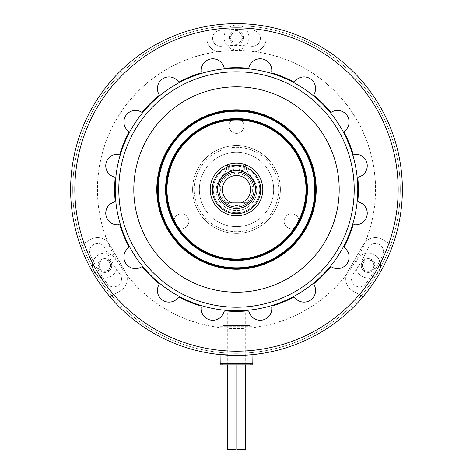 <?xml version="1.0" encoding="UTF-8"?>
<svg xmlns="http://www.w3.org/2000/svg" width="473" height="473" viewBox="0 0 473 473"><rect width="100%" height="100%" fill="white"/><g stroke="black" fill="none" stroke-linecap="round" stroke-linejoin="round"><path stroke-width="0.35" stroke-dasharray="2.37 1.77" d="M284.119 221.334A7.479 7.479 0 0 1 291.599 213.855A7.479 7.479 0 0 1 299.078 221.334A7.479 7.479 0 0 1 291.599 228.808A7.479 7.479 0 0 1 284.119 221.334A7.479 7.479 0 0 1 291.599 213.855A7.479 7.479 0 0 1 299.078 221.334A7.479 7.479 0 0 1 291.599 228.808A7.479 7.479 0 0 1 284.119 221.334M173.922 221.334A7.479 7.479 0 0 1 181.401 213.855A7.479 7.479 0 0 1 188.881 221.334A7.479 7.479 0 0 1 181.401 228.808A7.479 7.479 0 0 1 173.922 221.334A7.479 7.479 0 0 1 181.401 213.855A7.479 7.479 0 0 1 188.881 221.334A7.479 7.479 0 0 1 181.401 228.808A7.479 7.479 0 0 1 173.922 221.334M229.021 125.895A7.479 7.479 0 0 1 236.5 118.416A7.479 7.479 0 0 1 243.979 125.895A7.479 7.479 0 0 1 236.5 133.374A7.479 7.479 0 0 1 229.021 125.895A7.479 7.479 0 0 1 236.5 118.416A7.479 7.479 0 0 1 243.979 125.895A7.479 7.479 0 0 1 236.5 133.374A7.479 7.479 0 0 1 229.021 125.895M84.052 243.293A161.654 161.654 0 0 1 206.843 30.609L206.843 26.322A165.869 165.869 0 0 0 80.339 245.434L90.727 239.439A13.764 13.764 0 0 1 109.529 244.476L125.422 272.005A13.764 13.764 0 0 1 120.384 290.806L109.996 296.802A165.869 165.869 0 0 1 80.339 245.434L90.727 239.439A13.764 13.764 0 0 1 109.529 244.476L125.422 272.005A13.764 13.764 0 0 1 120.384 290.806L109.996 296.802A165.869 165.869 0 0 0 363.004 296.802L352.616 290.806A13.764 13.764 0 0 1 347.578 272.005L363.471 244.476A13.764 13.764 0 0 1 382.273 239.439L392.661 245.434A165.869 165.869 0 0 1 363.004 296.802L352.616 290.806A13.764 13.764 0 0 1 347.578 272.005L363.471 244.476A13.764 13.764 0 0 1 382.273 239.439L392.661 245.434A165.869 165.869 0 0 0 402.369 189.519A165.869 165.869 0 0 1 236.5 355.389A165.869 165.869 0 0 1 70.631 189.519A165.869 165.869 0 0 1 236.5 23.65A165.869 165.869 0 0 1 402.369 189.519A165.869 165.869 0 0 0 266.157 26.322L266.157 38.319A13.764 13.764 0 0 1 252.393 52.083L220.607 52.083A13.764 13.764 0 0 1 206.843 38.319L206.843 26.322A165.869 165.869 0 0 1 266.157 26.322L266.157 38.319A13.764 13.764 0 0 1 252.393 52.083L220.607 52.083A13.764 13.764 0 0 1 206.843 38.319L206.843 30.609M382.704 254.616A8.006 8.006 0 0 0 383.396 251.358A8.006 8.006 0 0 1 382.704 254.616A160.04 160.04 0 0 1 365.978 283.587A8.006 8.006 0 0 1 354.791 285.361A8.006 8.006 0 0 1 353.024 274.18A8.006 8.006 0 0 0 354.791 285.361A8.006 8.006 0 0 0 365.978 283.587A160.04 160.04 0 0 0 382.704 254.616M107.022 283.587A8.006 8.006 0 0 0 121.508 278.887A8.006 8.006 0 0 1 107.022 283.587A160.04 160.04 0 0 1 90.296 254.616A8.006 8.006 0 0 1 94.352 244.044A8.006 8.006 0 0 1 104.923 248.1A8.006 8.006 0 0 0 94.352 244.044A8.006 8.006 0 0 0 90.296 254.616A160.04 160.04 0 0 0 107.022 283.587M251.553 46.277A8.006 8.006 0 0 0 260.398 38.319A8.006 8.006 0 0 1 251.553 46.277A144.029 144.029 0 0 0 221.447 46.277A144.029 144.029 0 0 1 251.553 46.277M72.736 189.519A163.764 163.764 0 0 0 236.5 353.284A163.764 163.764 0 0 0 400.264 189.519A163.764 163.764 0 0 0 236.5 25.755A163.764 163.764 0 0 0 72.736 189.519A163.764 163.764 0 0 1 236.5 25.755A163.764 163.764 0 0 1 400.264 189.519A163.764 163.764 0 0 1 236.5 353.284A163.764 163.764 0 0 1 72.736 189.519M260.398 38.319A8.006 8.006 0 0 0 253.226 30.355A8.006 8.006 0 0 1 260.398 38.319M121.508 278.887A8.006 8.006 0 0 0 119.976 274.18A8.006 8.006 0 0 1 121.508 278.887M119.976 274.18A144.029 144.029 0 0 1 104.923 248.1A144.029 144.029 0 0 0 119.976 274.18M383.396 251.358A8.006 8.006 0 0 0 368.077 248.1A8.006 8.006 0 0 1 383.396 251.358M368.077 248.1A144.029 144.029 0 0 1 353.024 274.18A144.029 144.029 0 0 0 368.077 248.1M221.447 46.277A8.006 8.006 0 0 1 212.649 39.153A8.006 8.006 0 0 1 219.774 30.355A160.04 160.04 0 0 1 253.226 30.355A160.04 160.04 0 0 0 219.774 30.355A8.006 8.006 0 0 0 212.649 39.153A8.006 8.006 0 0 0 221.447 46.277M375.473 189.519A138.973 138.973 0 0 1 236.5 328.493A138.973 138.973 0 0 1 97.527 189.519A138.973 138.973 0 0 1 236.5 50.546A138.973 138.973 0 0 1 375.473 189.519M359.297 294.661A161.654 161.654 0 0 1 113.703 294.661M266.157 30.609A161.654 161.654 0 0 1 388.948 243.293M280.383 189.519A43.883 43.883 0 0 1 236.5 233.402A43.883 43.883 0 0 1 192.617 189.519A43.883 43.883 0 0 1 236.5 145.637A43.883 43.883 0 0 1 280.383 189.519M245.28 364.872L245.28 311.063M236.991 364.872L236.991 311.382M236.991 449.35L245.28 449.35M236.009 364.872L236.009 311.382M227.72 364.872L227.72 311.063M227.72 449.35L236.009 449.35M233.372 310.968L236.009 311.009M128.662 247.651A11.589 11.589 0 0 0 129.815 267.121A11.589 11.589 0 0 0 141.522 266.908L142.544 267.121A121.863 121.863 0 0 0 158.898 283.475L159.117 284.498A11.589 11.589 0 0 0 165.414 301.549A11.589 11.589 0 0 0 178.368 297.363M201.35 306.882A11.589 11.589 0 0 0 211.425 320.18A11.589 11.589 0 0 0 224.06 311.4M114.62 201.959A11.589 11.589 0 0 0 105.757 213.222A11.589 11.589 0 0 0 119.137 224.669L120 225.26A121.863 121.863 0 0 0 128.851 246.628M119.137 154.369A11.589 11.589 0 0 0 105.757 165.816A11.589 11.589 0 0 0 114.62 177.079M178.368 81.681A11.589 11.589 0 0 0 157.42 88.504A11.589 11.589 0 0 0 159.117 94.541L158.898 95.564A121.863 121.863 0 0 0 142.544 111.918L141.522 112.136A11.589 11.589 0 0 0 123.896 122.022A11.589 11.589 0 0 0 128.662 131.388L128.851 132.41M224.06 67.639A11.589 11.589 0 0 0 201.214 70.365A11.589 11.589 0 0 0 201.35 72.156L200.759 73.019M398.154 189.519A161.654 161.654 0 0 1 236.5 351.179A161.654 161.654 0 0 1 74.846 189.519A161.654 161.654 0 0 1 236.5 27.866A161.654 161.654 0 0 1 398.154 189.519M220.069 354.573C219.034 355.46 253.924 355.465 252.931 354.573L239.125 355.371M70.631 189.519A165.869 165.869 0 0 0 236.5 355.389A165.869 165.869 0 0 0 402.369 189.519A165.869 165.869 0 0 0 236.5 23.65A165.869 165.869 0 0 0 70.631 189.519M373.836 265.536A5.67 5.67 0 0 1 368.165 271.206A5.67 5.67 0 0 1 362.501 265.536A5.67 5.67 0 0 1 368.165 259.872A5.67 5.67 0 0 1 373.836 265.536M242.17 37.485A5.67 5.67 0 0 1 236.5 43.149A5.67 5.67 0 0 1 230.83 37.485A5.67 5.67 0 0 1 236.5 31.815A5.67 5.67 0 0 1 242.17 37.485M110.499 265.536A5.67 5.67 0 0 1 104.835 271.206A5.67 5.67 0 0 1 99.164 265.536A5.67 5.67 0 0 1 104.835 259.872A5.67 5.67 0 0 1 110.499 265.536M375.58 189.519A139.08 139.08 0 0 1 236.5 328.599A139.08 139.08 0 0 1 97.42 189.519A139.08 139.08 0 0 1 236.5 50.44A139.08 139.08 0 0 1 375.58 189.519M344.338 247.651A11.589 11.589 0 0 1 347.147 263.455A11.589 11.589 0 0 1 331.478 266.908L330.456 267.121A121.863 121.863 0 0 1 314.102 283.475L313.883 284.498A11.589 11.589 0 0 1 310.43 300.166A11.589 11.589 0 0 1 294.632 297.363M353 225.26L353.863 224.669A11.589 11.589 0 0 0 367.018 215.481A11.589 11.589 0 0 0 358.38 201.959M353.863 154.369A11.589 11.589 0 0 1 367.018 163.557A11.589 11.589 0 0 1 358.38 177.079M344.149 132.41L344.338 131.388A11.589 11.589 0 0 0 347.147 115.589A11.589 11.589 0 0 0 331.478 112.136L330.456 111.918A121.863 121.863 0 0 0 314.102 95.564L313.883 94.541A11.589 11.589 0 0 0 310.43 78.873A11.589 11.589 0 0 0 294.632 81.681M272.241 73.019L271.65 72.156A11.589 11.589 0 0 0 262.462 59.001A11.589 11.589 0 0 0 248.94 67.639M271.65 306.882A11.589 11.589 0 0 1 262.462 320.038A11.589 11.589 0 0 1 248.94 311.4M380.599 265.536A12.428 12.428 0 0 1 368.165 277.97A12.428 12.428 0 0 1 355.737 265.536A12.428 12.428 0 0 1 368.165 253.108A12.428 12.428 0 0 1 380.599 265.536A12.428 12.428 0 0 1 368.165 277.97A12.428 12.428 0 0 1 355.737 265.536A12.428 12.428 0 0 1 368.165 253.108A12.428 12.428 0 0 1 380.599 265.536M371.37 259.99L374.575 265.536L371.37 271.088L364.961 271.088L361.762 265.536L364.961 259.99L371.37 259.99L374.575 265.536L371.37 271.088L364.961 271.088L361.762 265.536L364.961 259.99L371.37 259.99M375.077 265.536A6.912 6.912 0 0 1 368.165 272.448A6.912 6.912 0 0 1 361.254 265.536A6.912 6.912 0 0 1 368.165 258.625A6.912 6.912 0 0 1 375.077 265.536A6.912 6.912 0 0 1 368.165 272.448A6.912 6.912 0 0 1 361.254 265.536A6.912 6.912 0 0 1 368.165 258.625A6.912 6.912 0 0 1 375.077 265.536M259.742 189.519A23.242 23.242 0 0 1 236.5 212.761A23.242 23.242 0 0 1 213.258 189.519A23.242 23.242 0 0 1 236.5 166.277A23.242 23.242 0 0 1 259.742 189.519A23.242 23.242 0 0 1 236.5 212.761A23.242 23.242 0 0 1 213.258 189.519A23.242 23.242 0 0 1 236.5 166.277A23.242 23.242 0 0 1 259.742 189.519M254.054 189.519A17.554 17.554 0 0 1 236.5 207.073A17.554 17.554 0 0 1 218.946 189.519A17.554 17.554 0 0 1 236.5 171.965A17.554 17.554 0 0 1 254.054 189.519A17.548 17.548 0 0 1 236.5 207.068A17.548 17.548 0 0 1 218.952 189.519A17.548 17.548 0 0 1 236.5 171.971A17.548 17.548 0 0 1 254.048 189.519A17.548 17.548 0 0 0 236.5 171.971A17.548 17.548 0 0 0 225.107 202.87A17.548 17.548 0 0 0 254.048 189.519A17.548 17.548 0 0 1 236.5 207.068A17.548 17.548 0 0 1 218.952 189.519A17.548 17.548 0 0 1 236.5 171.971A17.548 17.548 0 0 1 254.048 189.519M199.352 189.519A37.148 37.148 0 0 1 236.5 152.371A37.148 37.148 0 0 1 273.648 189.519A37.148 37.148 0 0 1 236.5 226.668A37.148 37.148 0 0 1 199.352 189.519A37.148 37.148 0 0 1 236.5 152.371A37.148 37.148 0 0 1 273.648 189.519A37.148 37.148 0 0 1 236.5 226.668A37.148 37.148 0 0 1 199.352 189.519M280.388 189.519A43.888 43.888 0 0 1 236.5 233.408A43.888 43.888 0 0 1 192.612 189.519A43.888 43.888 0 0 1 236.5 145.631A43.888 43.888 0 0 1 280.388 189.519A43.888 43.888 0 0 1 236.5 233.408A43.888 43.888 0 0 1 192.612 189.519A43.888 43.888 0 0 1 236.5 145.631A43.888 43.888 0 0 1 280.388 189.519A43.888 43.888 0 0 0 236.5 145.631A43.888 43.888 0 0 0 192.612 189.519M239.072 167.785A2.879 2.879 0 0 1 241.951 164.906A2.879 2.879 0 0 1 244.825 167.785A2.879 2.879 0 0 1 241.951 170.664A2.879 2.879 0 0 1 239.072 167.785A2.879 2.879 0 0 1 241.951 164.906A2.879 2.879 0 0 1 244.825 167.785A2.879 2.879 0 0 1 241.951 170.664A2.879 2.879 0 0 1 239.072 167.785M237.937 173.431L237.937 162.133L245.138 162.133A19.884 19.884 0 0 0 250.885 176.116A20.238 20.238 0 0 1 236.5 210.586A20.238 20.238 0 0 1 222.115 176.116A19.884 19.884 0 0 0 227.862 162.133L235.063 162.133L235.063 173.431A16.153 16.153 0 0 0 222.759 198.01A16.153 16.153 0 0 0 250.241 198.01A16.153 16.153 0 0 0 237.937 173.431L237.937 162.133L245.138 162.133A19.884 19.884 0 0 0 250.885 176.116A20.238 20.238 0 0 1 236.5 210.586A20.238 20.238 0 0 1 222.115 176.116A19.884 19.884 0 0 0 227.862 162.133L235.063 162.133L235.063 173.431M228.175 167.785A2.879 2.879 0 0 1 231.049 164.906A2.879 2.879 0 0 1 233.928 167.785A2.879 2.879 0 0 1 231.049 170.664A2.879 2.879 0 0 1 228.175 167.785A2.879 2.879 0 0 1 231.049 164.906A2.879 2.879 0 0 1 233.928 167.785A2.879 2.879 0 0 1 231.049 170.664A2.879 2.879 0 0 1 228.175 167.785M252.795 363.749L220.205 363.749M220.205 354.59L220.205 326.246L252.795 326.246L220.205 326.246M252.795 354.59L252.795 326.246M221.334 364.872L251.666 364.872M251.039 364.872L249.915 363.749L249.915 325.542L223.085 325.542L223.085 363.749L249.915 363.749L223.085 363.749L221.961 364.872L251.039 364.872L221.961 364.872M223.085 325.542L249.915 325.542M236.281 207.068A17.548 17.548 0 0 0 236.719 207.068A17.548 17.548 0 0 1 236.281 207.068M239.604 206.79A17.548 17.548 0 0 0 240.036 206.707A17.548 17.548 0 0 1 239.604 206.79M242.82 205.891A17.548 17.548 0 0 0 243.223 205.731A17.548 17.548 0 0 1 242.82 205.891M245.8 204.401A17.548 17.548 0 0 0 246.173 204.165A17.548 17.548 0 0 1 245.8 204.401M248.449 202.373A17.548 17.548 0 0 0 248.768 202.072A17.548 17.548 0 0 1 248.449 202.373M250.666 199.878A17.548 17.548 0 0 0 250.921 199.517A17.548 17.548 0 0 1 250.666 199.878M252.369 197.01A17.548 17.548 0 0 0 252.552 196.608A17.548 17.548 0 0 1 252.369 197.01M253.504 193.871A17.548 17.548 0 0 0 253.605 193.445A17.548 17.548 0 0 1 253.504 193.871M254.019 190.572A17.548 17.548 0 0 0 254.036 190.134A17.548 17.548 0 0 1 254.019 190.572L254.249 190.365M218.964 190.134A17.548 17.548 0 0 0 218.981 190.572A17.548 17.548 0 0 1 218.964 190.134M219.395 193.445A17.548 17.548 0 0 0 219.496 193.871A17.548 17.548 0 0 1 219.395 193.445M220.448 196.608A17.548 17.548 0 0 0 220.631 197.01A17.548 17.548 0 0 1 220.448 196.608M222.079 199.517A17.548 17.548 0 0 0 222.334 199.878A17.548 17.548 0 0 1 222.079 199.517L222.026 199.825M224.232 202.072A17.548 17.548 0 0 0 224.551 202.373A17.548 17.548 0 0 1 224.232 202.072M226.827 204.165A17.548 17.548 0 0 0 227.2 204.401A17.548 17.548 0 0 1 226.827 204.165M229.777 205.731A17.548 17.548 0 0 0 230.18 205.891A17.548 17.548 0 0 1 229.777 205.731M232.964 206.707A17.548 17.548 0 0 0 233.396 206.79A17.548 17.548 0 0 1 232.964 206.707M247.438 202.87L232.16 202.87A14.036 14.036 0 0 1 236.5 175.483A14.036 14.036 0 0 1 240.84 202.87L225.107 202.87L240.84 202.87M250.974 199.825L250.921 199.529M244.736 174.023A17.548 17.548 0 0 0 244.346 173.822A17.548 17.548 0 0 1 244.736 174.023M219.165 186.805A17.548 17.548 0 0 0 219.1 187.237A17.548 17.548 0 0 1 219.165 186.805M219.986 183.571A17.548 17.548 0 0 0 219.844 183.985A17.548 17.548 0 0 1 219.986 183.571M221.411 180.556A17.548 17.548 0 0 0 221.193 180.934M223.38 177.866A17.548 17.548 0 0 0 223.096 178.197A17.548 17.548 0 0 1 223.38 177.866M225.822 175.589A17.548 17.548 0 0 0 225.479 175.861M228.654 173.822A17.548 17.548 0 0 0 228.264 174.023A17.548 17.548 0 0 1 228.654 173.822M231.764 172.621A17.548 17.548 0 0 0 231.344 172.746A17.548 17.548 0 0 1 231.764 172.621M235.051 172.03A17.548 17.548 0 0 0 234.614 172.071A17.548 17.548 0 0 1 235.051 172.03M238.386 172.071A17.548 17.548 0 0 0 237.949 172.03A17.548 17.548 0 0 1 238.386 172.071M241.656 172.746A17.548 17.548 0 0 0 241.236 172.621A17.548 17.548 0 0 1 241.656 172.746M247.521 175.861A17.548 17.548 0 0 0 247.178 175.589A17.548 17.548 0 0 1 247.521 175.861M249.904 178.197A17.548 17.548 0 0 0 249.62 177.866A17.548 17.548 0 0 1 249.904 178.197M251.807 180.934A17.548 17.548 0 0 0 251.589 180.556A17.548 17.548 0 0 1 251.807 180.934M253.156 183.985A17.548 17.548 0 0 0 253.014 183.571A17.548 17.548 0 0 1 253.156 183.985M253.9 187.237A17.548 17.548 0 0 0 253.835 186.805A17.548 17.548 0 0 1 253.9 187.237M210.201 189.519A26.299 26.299 0 0 1 236.5 163.22A26.299 26.299 0 0 1 262.799 189.519A26.299 26.299 0 0 1 236.5 215.818A26.299 26.299 0 0 1 210.201 189.519A26.299 26.299 0 0 1 236.5 163.22A26.299 26.299 0 0 1 262.799 189.519A26.299 26.299 0 0 1 236.5 215.818A26.299 26.299 0 0 1 210.201 189.519M244.73 174.011A17.554 17.554 0 0 0 244.358 173.822M228.642 173.822A17.554 17.554 0 0 0 228.27 174.011M117.263 265.536A12.428 12.428 0 0 1 104.835 277.97A12.428 12.428 0 0 1 92.401 265.536A12.428 12.428 0 0 1 104.835 253.108A12.428 12.428 0 0 1 117.263 265.536A12.428 12.428 0 0 1 104.835 277.97A12.428 12.428 0 0 1 92.401 265.536A12.428 12.428 0 0 1 104.835 253.108A12.428 12.428 0 0 1 117.263 265.536M108.039 259.99L111.238 265.536L108.039 271.088L101.63 271.088L98.425 265.536L101.63 259.99L108.039 259.99L111.238 265.536L108.039 271.088L101.63 271.088L98.425 265.536L101.63 259.99L108.039 259.99M111.746 265.536A6.912 6.912 0 0 1 104.835 272.448A6.912 6.912 0 0 1 97.923 265.536A6.912 6.912 0 0 1 104.835 258.625A6.912 6.912 0 0 1 111.746 265.536A6.912 6.912 0 0 1 104.835 272.448A6.912 6.912 0 0 1 97.923 265.536A6.912 6.912 0 0 1 104.835 258.625A6.912 6.912 0 0 1 111.746 265.536M248.928 37.485A12.428 12.428 0 0 1 236.5 49.913A12.428 12.428 0 0 1 224.072 37.485A12.428 12.428 0 0 1 236.5 25.057A12.428 12.428 0 0 1 248.928 37.485A12.428 12.428 0 0 1 236.5 49.913A12.428 12.428 0 0 1 224.072 37.485A12.428 12.428 0 0 1 236.5 25.057A12.428 12.428 0 0 1 248.928 37.485M239.705 31.939L242.903 37.485L239.705 43.031L233.295 43.031L230.097 37.485L233.295 31.939L239.705 31.939L242.903 37.485L239.705 43.031L233.295 43.031L230.097 37.485L233.295 31.939L239.705 31.939M243.412 37.485A6.912 6.912 0 0 1 236.5 44.397A6.912 6.912 0 0 1 229.588 37.485A6.912 6.912 0 0 1 236.5 30.574A6.912 6.912 0 0 1 243.412 37.485A6.912 6.912 0 0 1 236.5 44.397A6.912 6.912 0 0 1 229.588 37.485A6.912 6.912 0 0 1 236.5 30.574A6.912 6.912 0 0 1 243.412 37.485M255.739 189.519A19.239 19.239 0 0 1 236.5 208.759A19.239 19.239 0 0 1 217.261 189.519A19.239 19.239 0 0 1 236.5 170.28A19.239 19.239 0 0 1 255.739 189.519M278.703 189.519A42.203 42.203 0 0 1 236.5 231.723A42.203 42.203 0 0 1 194.297 189.519A42.203 42.203 0 0 1 236.5 147.316A42.203 42.203 0 0 1 278.703 189.519"/><path stroke-width="0.71" d="M245.28 364.872L245.28 449.35L236.991 449.35L236.991 364.872M245.28 311.063L245.28 310.69L236.991 311.009L245.28 310.69M236.991 311.382L236.991 311.009M236.009 364.872L236.009 449.35L227.72 449.35L227.72 364.872M236.009 311.382L236.009 311.009L227.72 310.69L233.372 310.968M227.72 311.063L227.72 310.69M123.896 257.016A11.589 11.589 0 0 0 141.522 266.908L142.544 267.121A121.863 121.863 0 0 0 158.898 283.475L159.117 284.498A11.589 11.589 0 0 0 165.414 301.549A11.589 11.589 0 0 0 178.368 297.363L179.391 297.168A121.863 121.863 0 0 0 200.759 306.019L201.35 306.882A11.589 11.589 0 0 0 211.425 320.18A11.589 11.589 0 0 0 224.06 311.4L224.935 310.832A121.863 121.863 0 0 0 248.065 310.832L248.94 311.4A11.589 11.589 0 0 0 262.462 320.038A11.589 11.589 0 0 0 271.65 306.882L272.241 306.019A121.863 121.863 0 0 0 293.609 297.168L294.632 297.363A11.589 11.589 0 0 0 310.43 300.166A11.589 11.589 0 0 0 313.883 284.498L314.102 283.475A121.863 121.863 0 0 0 330.456 267.121L331.478 266.908A11.589 11.589 0 0 0 347.147 263.455A11.589 11.589 0 0 0 344.338 247.651L344.149 246.628A121.863 121.863 0 0 0 353 225.26L353.863 224.669A11.589 11.589 0 0 0 367.018 215.481A11.589 11.589 0 0 0 358.38 201.959L357.813 201.084A121.863 121.863 0 0 0 357.813 177.954L358.38 177.079A11.589 11.589 0 0 0 367.018 163.557A11.589 11.589 0 0 0 353.863 154.369L353 153.784A121.863 121.863 0 0 0 344.149 132.41L344.338 131.388A11.589 11.589 0 0 0 347.147 115.589A11.589 11.589 0 0 0 331.478 112.136L330.456 111.918A121.863 121.863 0 0 0 314.102 95.564L313.883 94.541A11.589 11.589 0 0 0 310.43 78.873A11.589 11.589 0 0 0 294.632 81.681L293.609 81.87A121.863 121.863 0 0 0 272.241 73.019L271.65 72.156A11.589 11.589 0 0 0 262.462 59.001A11.589 11.589 0 0 0 248.94 67.639L248.065 68.213A121.863 121.863 0 0 0 224.935 68.213L224.06 67.639A11.589 11.589 0 0 0 201.214 70.365A11.589 11.589 0 0 0 201.35 72.156L200.759 73.019A121.863 121.863 0 0 0 179.391 81.87L178.368 81.681A11.589 11.589 0 0 0 157.42 88.504A11.589 11.589 0 0 0 159.117 94.541L158.898 95.564A121.863 121.863 0 0 0 142.544 111.918L141.522 112.136A11.589 11.589 0 0 0 123.896 122.022A11.589 11.589 0 0 0 128.662 131.388L128.851 132.41A121.863 121.863 0 0 0 120 153.784L119.137 154.369A11.589 11.589 0 0 0 105.757 165.816A11.589 11.589 0 0 0 114.62 177.079L115.187 177.954A121.863 121.863 0 0 0 115.187 201.084L114.62 201.959A11.589 11.589 0 0 0 105.757 213.222A11.589 11.589 0 0 0 119.137 224.669L120 225.26A121.863 121.863 0 0 0 128.851 246.628L128.662 247.651A11.589 11.589 0 0 0 123.896 257.016M398.154 189.519A161.654 161.654 0 0 1 236.5 351.179A161.654 161.654 0 0 1 74.846 189.519A161.654 161.654 0 0 1 236.5 27.866A161.654 161.654 0 0 1 398.154 189.519M239.125 355.371L220.069 354.573L220.205 363.749L252.795 363.749L252.931 354.573M402.369 189.519A165.869 165.869 0 0 1 236.5 355.389A165.869 165.869 0 0 1 70.631 189.519A165.869 165.869 0 0 1 236.5 23.65A165.869 165.869 0 0 1 402.369 189.519M252.795 363.749L251.666 364.872L221.334 364.872L220.205 363.749M240.84 202.87L225.107 202.87A17.548 17.548 0 0 0 247.893 202.87L240.84 202.87A14.036 14.036 0 0 0 236.5 175.483A14.036 14.036 0 0 0 232.16 202.87L225.107 202.87A17.548 17.548 0 0 1 236.5 171.971A17.548 17.548 0 0 1 247.893 202.87L247.438 202.87M250.921 199.529L250.974 199.825M244.736 174.023L244.346 173.822M222.079 199.517L222.026 199.825M221.411 180.556A17.548 17.548 0 0 0 221.193 180.934M225.822 175.589A17.548 17.548 0 0 0 225.479 175.861M228.654 173.822L228.264 174.023M316.206 189.519A79.706 79.706 0 0 0 236.5 109.813A79.706 79.706 0 0 0 156.794 189.519A79.706 79.706 0 0 0 236.5 269.226A79.706 79.706 0 0 0 316.206 189.519M315.503 189.519A79.003 79.003 0 0 0 236.5 110.516A79.003 79.003 0 0 0 157.497 189.519A79.003 79.003 0 0 0 236.5 268.522A79.003 79.003 0 0 0 315.503 189.519M314.799 189.519A78.299 78.299 0 0 0 236.5 111.22A78.299 78.299 0 0 0 158.201 189.519A78.299 78.299 0 0 0 236.5 267.819A78.299 78.299 0 0 0 314.799 189.519M307.426 189.519A70.926 70.926 0 0 0 236.5 118.593A70.926 70.926 0 0 0 165.574 189.519A70.926 70.926 0 0 0 236.5 260.446A70.926 70.926 0 0 0 307.426 189.519M306.723 189.519A70.223 70.223 0 0 0 236.5 119.297A70.223 70.223 0 0 0 166.277 189.519A70.223 70.223 0 0 0 236.5 259.742A70.223 70.223 0 0 0 306.723 189.519M306.019 189.519A69.519 69.519 0 0 0 236.5 120A69.519 69.519 0 0 0 166.981 189.519A69.519 69.519 0 0 0 236.5 259.044A69.519 69.519 0 0 0 306.019 189.519M210.201 189.519A26.299 26.299 0 0 1 236.5 163.22A26.299 26.299 0 0 1 262.799 189.519A26.299 26.299 0 0 1 236.5 215.818A26.299 26.299 0 0 1 210.201 189.519M339.194 189.519A102.694 102.694 0 0 1 236.5 292.213A102.694 102.694 0 0 1 133.806 189.519A102.694 102.694 0 0 1 236.5 86.825A102.694 102.694 0 0 1 339.194 189.519M357.777 189.519A121.277 121.277 0 0 1 236.5 310.796A121.277 121.277 0 0 1 115.223 189.519A121.277 121.277 0 0 0 236.5 310.796A121.277 121.277 0 0 0 357.777 189.519A121.277 121.277 0 0 0 236.5 68.242A121.277 121.277 0 0 0 115.223 189.519A121.277 121.277 0 0 1 236.5 68.242A121.277 121.277 0 0 1 357.777 189.519M217.539 189.519A18.961 18.961 0 0 1 236.5 170.558A18.961 18.961 0 0 1 255.461 189.519A18.961 18.961 0 0 1 236.5 208.481A18.961 18.961 0 0 1 217.539 189.519M228.27 174.011A17.554 17.554 0 0 0 236.5 207.073A17.554 17.554 0 0 0 244.73 174.011M244.358 173.822A17.554 17.554 0 0 0 228.642 173.822M212.306 189.519A24.194 24.194 0 0 0 236.5 213.713A24.194 24.194 0 0 0 260.694 189.519A24.194 24.194 0 0 0 236.5 165.325A24.194 24.194 0 0 0 212.306 189.519M118.794 189.519A117.706 117.706 0 0 0 236.5 307.225A117.706 117.706 0 0 0 354.206 189.519A117.706 117.706 0 0 0 236.5 71.813A117.706 117.706 0 0 0 118.794 189.519"/></g></svg>
